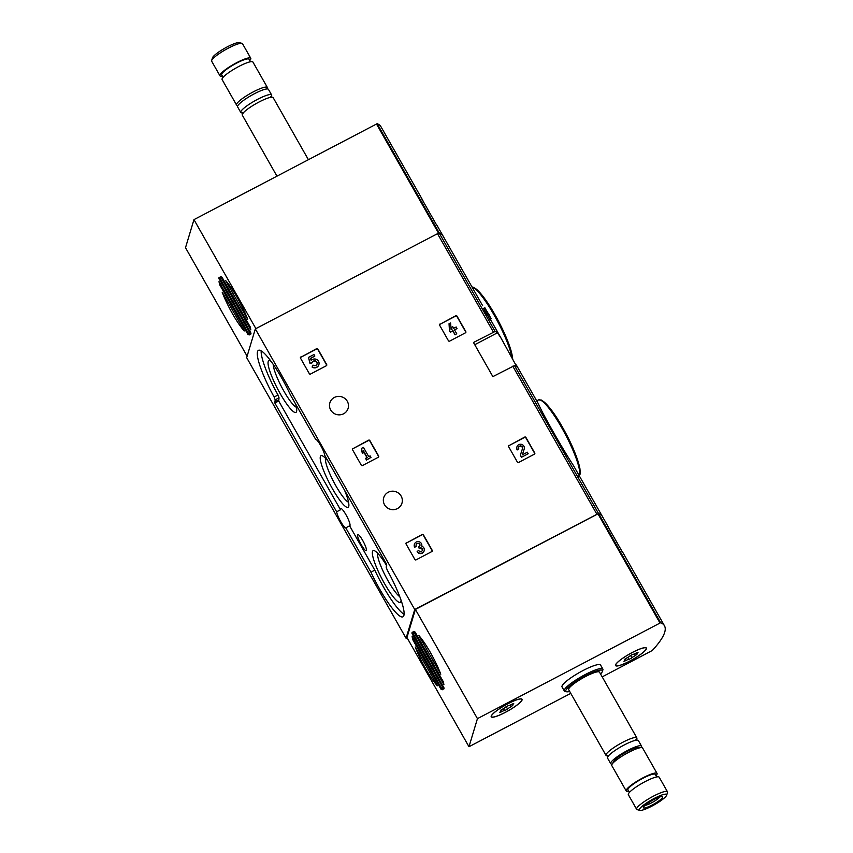 <?xml version="1.0" encoding="UTF-8"?>
<svg xmlns="http://www.w3.org/2000/svg" width="853" height="853" viewBox="0 0 853 853"><rect width="100%" height="100%" fill="white"/><g stroke="black" fill="none" stroke-linecap="round" stroke-linejoin="round"><path stroke-width="1.28" d="M570.774 693.361L468.979 746.727L406.945 637.522L415.4 609.437L598.603 513.517A175.1 31.412 -29.6 0 1 602.421 516.545A175.1 31.412 150.4 0 0 598.497 513.474L414.729 609.511L406.071 638.247L407.062 637.724M406.071 638.247L246.666 357.642L255.324 328.906L439.092 232.869A175.1 31.412 150.4 0 1 443.016 235.94A175.1 31.412 150.4 0 0 439.199 232.912L377.154 123.696L193.962 219.626L185.506 247.701L247.114 356.17M516.31 364.956L538.403 403.864C542.401 413.428 562.596 448.977 573.376 465.407L608.232 526.781A175.1 31.412 150.4 0 0 607.379 525.64L622.029 551.422A175.1 31.412 -29.6 0 1 622.882 552.563L642.917 587.834A175.1 31.412 -29.6 0 1 643.066 588.122L659.977 617.892M491.2 318.777A176.432 31.646 -29.6 0 0 490.933 318.553L489.739 319.182A175.1 31.412 -29.6 0 1 490.006 319.406L491.2 318.777L488.993 314.885A176.432 31.646 -29.6 0 1 489.398 315.269L489.249 315.354M489.739 319.182L487.521 315.29A175.1 31.412 -29.6 0 0 487.042 314.949L483.598 308.381L484.792 307.752L487.383 312.806L486.178 313.435M490.315 319.246L501.116 338.225L497.491 332.777A175.1 31.412 150.4 0 0 495.103 331.465L473.479 342.49L492.863 376.621L514.487 365.585A175.1 31.412 -29.6 0 1 516.886 366.907L501.116 338.225M439.956 324.044A0.885 0.853 -163.2 0 0 439.615 325.206L448.443 340.752A0.885 0.853 -163.2 0 0 449.648 341.104L465.471 332.809A0.885 0.853 -163.2 0 0 465.813 331.646L456.984 316.1A0.885 0.853 -163.2 0 0 455.779 315.749L439.849 324.364A0.885 0.853 16.8 0 0 439.498 324.716M508.889 445.383A0.885 0.853 -163.2 0 0 508.548 446.546L517.376 462.091A0.885 0.853 -163.2 0 0 518.581 462.454L534.404 454.148A0.885 0.853 -163.2 0 0 534.746 452.986L525.917 437.44A0.885 0.853 -163.2 0 0 524.712 437.088L508.783 445.714A0.885 0.853 16.8 0 0 508.431 446.055M352.811 448.475A0.885 0.853 -163.2 0 0 352.47 449.638L361.299 465.184A0.885 0.853 -163.2 0 0 362.504 465.535L378.327 457.24A0.885 0.853 -163.2 0 0 378.668 456.078L369.839 440.532A0.885 0.853 -163.2 0 0 368.635 440.169L352.715 448.795A0.885 0.853 16.8 0 0 352.364 449.147M406.38 542.775A0.885 0.853 -163.2 0 0 406.039 543.947L414.878 559.493A0.885 0.853 -163.2 0 0 416.072 559.845L431.906 551.539A0.885 0.853 -163.2 0 0 432.247 550.377L423.419 534.831A0.885 0.853 -163.2 0 0 422.214 534.479L406.284 543.105A0.885 0.853 16.8 0 0 405.932 543.446M300.832 356.97A0.885 0.853 -163.2 0 0 300.491 358.132L309.319 373.689A0.885 0.853 -163.2 0 0 310.524 374.041L326.347 365.734A0.885 0.853 -163.2 0 0 326.688 364.572L317.86 349.026A0.885 0.853 -163.2 0 0 316.655 348.674L300.736 357.3A0.885 0.853 16.8 0 0 300.384 357.642M334.355 397.466A9.532 9.212 -163.2 0 1 348.109 408.374A9.532 9.212 -163.2 0 1 336.327 414.441A9.532 9.212 -163.2 0 1 334.355 397.466M388.211 492.266A9.532 9.212 -163.2 0 1 401.966 503.163A9.532 9.212 -163.2 0 1 390.184 509.241A9.532 9.212 -163.2 0 1 388.211 492.266M414.729 609.511L255.324 328.906M489.398 315.269L488.534 313.765A176.432 31.646 150.4 0 0 488.129 313.371L487.212 311.75A176.432 31.646 150.4 0 0 486.946 311.526L487.863 313.147A176.432 31.646 150.4 0 0 487.681 313.008L485.058 307.976A176.432 31.646 150.4 0 0 484.792 307.752M487.042 314.949L488.247 314.32A176.432 31.646 -29.6 0 1 488.726 314.661L487.521 315.29M370.842 571.99L345.764 527.858A9.756 1.77 -117.7 0 1 340.688 521.567A9.756 1.77 -117.7 0 1 336.647 511.8L274.858 403.032L275.167 399.822L274.144 397.029A43.226 7.858 62.3 0 1 258.48 350.338A43.226 7.858 62.3 0 1 290.383 394.822L315.631 439.306A9.756 1.77 -117.7 0 1 320.717 445.597A9.756 1.77 -117.7 0 1 324.758 455.353L386.537 564.121L386.228 567.341L387.251 570.135A43.226 7.858 62.3 0 1 402.925 616.826A43.226 7.858 62.3 0 1 371.023 572.342L374.702 569.975L349.623 525.832L345.764 527.858M488.247 314.32L487.383 312.806M490.933 318.553L488.726 314.661M336.647 511.8L340.507 509.774A9.756 1.77 62.3 0 1 340.731 508.516A9.756 1.77 62.3 0 1 346.83 516.332A9.756 1.77 62.3 0 1 349.794 525.789A9.756 1.77 62.3 0 1 349.623 525.832M261.189 350.828A43.226 7.858 62.3 0 0 278.003 395.003L279.027 397.797L275.167 399.822M340.507 509.774L278.718 401.017L279.027 397.797M374.702 569.975L371.023 572.342M404.066 614.309A43.226 7.858 62.3 0 1 374.883 570.316M361.32 544.832A9.084 1.653 -117.7 0 0 366.214 550.654A9.084 1.653 -117.7 0 0 363.453 541.847A9.084 1.653 -117.7 0 0 357.78 534.554A9.084 1.653 -117.7 0 0 361.32 544.832M271.051 361.32A29.162 5.299 -117.7 0 0 269.964 360.755A29.162 5.299 -117.7 0 0 280.253 393.723A29.162 5.299 -117.7 0 0 296.577 411.519A29.162 5.299 -117.7 0 0 295.564 403.97M386.718 565.731A29.162 5.299 -117.7 0 0 374.275 550.675A29.162 5.299 -117.7 0 0 384.564 583.655A29.162 5.299 -117.7 0 0 400.889 601.44A29.162 5.299 -117.7 0 0 401.049 600.235M328.181 461.388A29.162 5.299 -117.7 0 0 322.125 455.715A29.162 5.299 -117.7 0 0 332.414 488.684A29.162 5.299 -117.7 0 0 348.738 506.479A29.162 5.299 -117.7 0 0 344.463 490.048M325.494 458.274A25.366 4.617 -117.7 0 0 335.997 486.029A25.366 4.617 -117.7 0 0 348.557 502.246M377.655 553.234A25.366 4.617 -117.7 0 0 388.147 580.989A25.366 4.617 -117.7 0 0 399.758 596.673M273.248 364.402A25.366 4.617 -117.7 0 0 283.846 391.069A25.366 4.617 -117.7 0 0 296.396 407.286M326.699 365.393A0.885 0.853 16.8 0 0 326.592 364.903L317.764 349.357A0.885 0.853 16.8 0 0 316.559 349.005L300.736 357.3M312.198 366.769A4.425 4.276 -163.2 0 0 318.905 364.54A4.425 4.276 -163.2 0 0 311.196 360.563L310.545 358.271L314.842 356.021L313.979 354.507L308.487 357.386L309.97 363.367L312.241 362.568A2.527 2.442 -163.2 0 1 315.375 360.926A2.527 2.442 -163.2 0 1 317.092 363.986A2.527 2.442 -163.2 0 1 313.04 365.095L312.102 367.089A4.425 4.276 16.8 0 0 318.851 364.7M314.842 356.021L310.62 358.505M317.039 364.156A2.527 2.442 16.8 0 0 315.215 361.224A2.527 2.442 16.8 0 0 312.166 362.813M308.487 357.386L310.065 363.037L311.718 363.122M432.258 551.198A0.885 0.853 16.8 0 0 432.151 550.707L423.312 535.162A0.885 0.853 16.8 0 0 422.118 534.81L406.284 543.105M414.398 544.353A3.785 3.668 16.8 0 0 414.675 547.338L414.771 547.018A3.785 3.668 -163.2 0 1 419.015 541.74A3.785 3.668 -163.2 0 1 421.766 546.155A3.785 3.668 -163.2 0 1 420.955 553.266A3.785 3.668 -163.2 0 1 417.234 551.337L417.138 551.667A3.785 3.668 16.8 0 0 424.112 550.867M414.771 547.018L416.317 546.208A2.026 1.951 -163.2 0 1 419.111 543.617A1.77 1.706 -163.2 0 1 419.068 546.592L418.546 546.858L419.409 548.372L419.921 548.106A1.77 1.706 -163.2 0 1 422.47 550.196A2.026 1.951 -163.2 0 1 418.77 550.526L417.234 551.337M422.416 550.356A2.026 1.951 16.8 0 0 419.825 548.426L419.409 548.372M418.546 546.858L419.303 548.703M419.847 545.749A1.77 1.706 16.8 0 0 416.104 544.864M416.317 546.208L414.675 547.338M378.679 456.888A0.885 0.853 16.8 0 0 378.572 456.398L369.744 440.852A0.885 0.853 16.8 0 0 368.539 440.5L352.715 448.795M361.896 448.145L361.587 451.376L362.824 453.54L363.122 450.299L367.174 457.432L365.638 458.509L366.502 460.023L371.002 457.389L370.138 455.875L368.709 456.622L363.431 447.335L361.896 448.145L361.587 451.376M365.745 458.189L366.502 460.023M366.598 459.692L371.002 457.389M363.09 450.747L366.95 457.549M361.693 451.056L362.92 453.21M534.756 453.807A0.885 0.853 16.8 0 0 534.65 453.316L525.821 437.77A0.885 0.853 16.8 0 0 524.616 437.408L508.783 445.714M516.907 446.961A3.785 3.668 16.8 0 0 517.185 449.947L518.816 448.817A2.026 1.951 -163.2 0 1 521.14 446.023A2.026 1.951 -163.2 0 1 522.505 448.507L520.394 455.097L521.578 457.187L528.178 453.721L527.314 452.218L522.335 454.83L524.094 449.371A3.785 3.668 16.8 0 0 524.126 449.254M522.335 454.83L524.094 449.371M528.178 453.721L521.578 457.187M520.394 455.097L521.482 457.517M522.452 448.689A2.026 1.951 16.8 0 0 518.603 447.473M518.816 448.817L517.185 449.947M517.281 449.627A3.785 3.668 -163.2 0 1 521.641 444.381A3.785 3.668 -163.2 0 1 524.19 449.051M465.823 332.467A0.885 0.853 16.8 0 0 465.717 331.966L456.888 316.42A0.885 0.853 16.8 0 0 455.683 316.068L439.849 324.364M457.037 328.49L456.174 326.976L453.647 328.309L452.719 326.688L451.184 327.488L452.101 329.119L451.12 329.631L450.576 322.903L449.03 323.714L449.478 330.761L450.331 332.275L452.868 330.953L455.075 334.845L456.718 333.715L454.5 329.823L457.037 328.49L454.628 330.026M451.184 327.488L451.887 329.226M449.03 323.714L449.574 330.442L450.437 331.956L452.964 330.623L455.075 334.845M455.171 334.515L456.718 333.715M423.099 201.233A175.1 31.412 150.4 0 0 422.544 199.911L402.52 164.65A175.1 31.412 150.4 0 0 402.211 164.171L384.98 133.836A175.1 31.412 -29.6 0 1 385.279 134.316L380.971 126.734A175.1 31.412 150.4 0 0 377.154 123.696M385.279 134.316A175.1 31.412 -29.6 0 1 385.439 134.603L402.349 164.373M422.544 199.911A175.1 31.412 150.4 0 0 421.691 198.77L436.341 224.552A175.1 31.412 -29.6 0 1 437.194 225.704L482.606 305.641M225.65 280.562A32.809 5.971 62.3 0 1 247.701 319.374L225.65 280.562M250.121 326.71A32.809 5.971 62.3 0 1 250.825 329.908L220.543 276.596A32.809 5.971 62.3 0 1 222.025 277.236L250.121 326.71M249.321 334.92A32.809 5.971 62.3 0 1 247.839 334.28L219.733 284.817A32.809 5.971 62.3 0 1 219.029 281.618L249.321 334.92M250.995 333.192A32.809 5.971 62.3 0 1 250.665 334.312L218.858 278.323A32.809 5.971 62.3 0 1 219.2 277.214L250.995 333.192M244.214 330.964A32.809 5.971 62.3 0 1 222.164 292.152L244.374 330.879M255.879 328.618L193.962 219.626M249.769 60.52A17.732 3.177 150.4 0 0 250.771 58.26L242.508 43.706A17.732 3.177 150.4 0 0 241.964 43.343L239.256 42.65A15.695 2.815 150.4 0 0 224.702 48.269A15.695 2.815 150.4 0 0 212.429 57.897L211.64 60.574A17.732 3.177 150.4 0 0 211.672 61.224L219.946 75.778A17.732 3.177 150.4 0 0 222.398 76.066M241.964 43.343A17.732 3.177 150.4 0 0 225.512 49.698A17.732 3.177 150.4 0 0 211.64 60.574M250.771 58.26A17.732 3.177 150.4 0 0 233.786 64.263A17.732 3.177 150.4 0 0 219.946 75.778M250.473 61.768L249.044 59.252A15.738 2.826 150.4 0 0 233.967 64.572A15.738 2.826 150.4 0 0 221.673 74.797L223.102 77.314M266.968 88.936L267.074 88.787A17.732 3.177 150.4 0 0 267.362 87.464L252.936 62.056A17.732 3.177 150.4 0 0 235.94 68.048A17.732 3.177 150.4 0 0 222.1 79.574L236.526 104.983A17.732 3.177 150.4 0 0 237.816 105.409L237.998 105.399M267.362 87.464A17.732 3.177 150.4 0 0 250.377 93.457A17.732 3.177 150.4 0 0 236.526 104.983M270.934 96.826A17.732 3.177 150.4 0 0 271.617 94.95L268.439 89.362A17.732 3.177 150.4 0 0 251.454 95.355A17.732 3.177 150.4 0 0 237.603 106.87L240.781 112.468A17.732 3.177 150.4 0 0 242.742 112.841M271.617 94.95A17.732 3.177 150.4 0 0 254.631 100.942A17.732 3.177 150.4 0 0 240.781 112.468M308.37 159.639L273.131 97.605A17.732 3.177 150.4 0 0 256.135 103.597A17.732 3.177 150.4 0 0 242.295 115.123L276.937 176.123M468.979 746.727L477.445 718.642L660.638 622.722A175.1 31.412 -29.6 0 1 664.455 625.75A175.1 31.412 -29.6 0 1 652.268 650.508L602.197 676.877M664.455 625.75L660.147 618.169A175.1 31.412 150.4 0 0 659.849 617.689L642.608 587.354A175.1 31.412 -29.6 0 1 642.917 587.834M608.775 528.103A175.1 31.412 150.4 0 0 608.232 526.781M437.29 685.791A32.809 5.971 62.3 0 1 415.24 646.969L437.461 685.705M412.82 639.643A32.809 5.971 62.3 0 1 412.116 636.434L442.398 689.746A32.809 5.971 62.3 0 1 440.926 689.107L413.172 640.422L412.82 639.643L413.876 639.089M413.63 631.423A32.809 5.971 62.3 0 1 415.102 632.062L443.208 681.536A32.809 5.971 62.3 0 1 443.912 684.735L413.63 631.423M411.946 633.15A32.809 5.971 62.3 0 1 412.276 632.041L444.082 688.019A32.809 5.971 62.3 0 1 443.752 689.139L412.319 634.11L411.946 633.15L412.831 632.691M418.738 635.389A32.809 5.971 62.3 0 1 440.788 674.201L418.738 635.389M415.4 609.437L477.445 718.642M569.697 691.474A21.058 3.775 -29.6 0 1 566.445 691.762L564.985 691.388A22.167 3.977 -29.6 0 1 564.302 690.941L562.042 686.964A22.167 3.977 -29.6 0 1 582.94 670.586A22.167 3.977 -29.6 0 1 600.587 665.063L602.847 669.04A22.167 3.977 -29.6 0 1 602.879 669.861L602.453 671.311A21.058 3.775 -29.6 0 1 600.533 673.955M632.286 652.481A17.732 3.177 -29.6 0 1 646.393 648.056A17.732 3.177 -29.6 0 1 632.553 659.582A17.732 3.177 -29.6 0 1 615.567 665.575A17.732 3.177 -29.6 0 1 632.286 652.481M507.951 703.693A17.732 3.177 -29.6 0 1 522.068 699.279A17.732 3.177 -29.6 0 1 508.217 710.805A17.732 3.177 -29.6 0 1 491.232 716.797A17.732 3.177 -29.6 0 1 507.951 703.693M654.198 798.44A15.695 2.815 -29.6 0 1 666.715 795.103A15.695 2.815 -29.6 0 1 654.432 804.731A15.695 2.815 -29.6 0 1 639.878 810.35A15.695 2.815 -29.6 0 1 654.198 798.44M653.856 799.57A11.078 1.983 -29.6 0 1 662.344 796.585A11.078 1.983 -29.6 0 1 654.027 804.006A11.078 1.983 -29.6 0 1 643.386 807.354A11.078 1.983 -29.6 0 1 653.856 799.57M639.878 810.35L637.18 809.657A17.732 3.177 -29.6 0 1 636.637 809.294A17.732 3.177 -29.6 0 1 653.355 796.201A17.732 3.177 -29.6 0 1 667.472 791.776A17.732 3.177 -29.6 0 1 667.494 792.426L666.715 795.103M636.637 809.294L628.362 794.74A17.732 3.177 -29.6 0 1 645.092 781.636A17.732 3.177 -29.6 0 1 659.198 777.222L667.472 791.776M629.375 792.48L627.947 789.963A15.738 2.826 -29.6 0 1 642.789 778.341A15.738 2.826 -29.6 0 1 655.307 774.407L656.746 776.934M628.672 791.232A17.732 3.177 -29.6 0 1 626.209 790.944A17.732 3.177 -29.6 0 1 642.938 777.851A17.732 3.177 -29.6 0 1 657.045 773.426A17.732 3.177 -29.6 0 1 656.032 775.686M626.209 790.944L611.772 765.536A17.732 3.177 -29.6 0 1 612.07 764.213A17.732 3.177 -29.6 0 1 628.501 752.442A17.732 3.177 -29.6 0 1 641.328 747.591A17.732 3.177 -29.6 0 1 642.608 748.017L657.045 773.426M612.07 764.213L614.267 760.705A13.893 2.495 -29.6 0 1 627.136 751.482A13.893 2.495 -29.6 0 1 637.191 747.686L641.328 747.591M612.166 764.064A17.732 3.177 -29.6 0 1 610.695 763.638A17.732 3.177 -29.6 0 1 627.424 750.544A17.732 3.177 -29.6 0 1 641.531 746.13A17.732 3.177 -29.6 0 1 641.147 747.601M610.695 763.638L607.517 758.05A17.732 3.177 -29.6 0 1 624.247 744.957A17.732 3.177 -29.6 0 1 638.353 740.532L641.531 746.13M607.976 755.758A17.732 3.177 -29.6 0 1 606.014 755.395A17.732 3.177 -29.6 0 1 622.743 742.302A17.732 3.177 -29.6 0 1 636.85 737.877A17.732 3.177 -29.6 0 1 636.167 739.754M606.014 755.395L568.695 689.704A17.732 3.177 -29.6 0 1 585.414 676.6A17.732 3.177 -29.6 0 1 599.531 672.185L636.85 737.877M566.445 691.762A21.058 3.775 -29.6 0 1 585.659 675.789A21.058 3.775 -29.6 0 1 602.453 671.311M564.302 690.941A22.167 3.977 -29.6 0 1 585.211 674.574A22.167 3.977 -29.6 0 1 602.847 669.04M659.806 796.979A9.159 1.642 -29.6 0 1 652.918 802.065A9.159 1.642 -29.6 0 1 645.017 805.371M491.403 716.03A17.508 3.145 -29.6 0 1 506.511 704.514A17.508 3.145 -29.6 0 1 521.876 699.385A17.508 3.145 -29.6 0 1 508.196 710.762A17.508 3.145 -29.6 0 1 491.424 716.68A17.508 3.145 -29.6 0 1 491.403 716.03M504.613 710.624A3.06 0.554 150.4 0 0 501.425 711.839L499.581 712.522L500.157 711.903A3.06 0.554 -29.6 0 0 501.148 710.805A3.06 0.554 -29.6 0 0 500.487 710.805L502.182 709.312A3.06 0.554 150.4 0 0 505.712 706.998L508.676 705.442A3.06 0.554 150.4 0 0 511.875 704.226L513.709 703.544L513.143 704.173A3.06 0.554 150.4 0 0 512.141 705.271A3.06 0.554 150.4 0 0 512.813 705.26L511.107 706.764A3.06 0.554 150.4 0 0 507.588 709.067L504.613 710.624L503.483 708.64M615.727 664.818A17.508 3.145 -29.6 0 1 630.847 653.291A17.508 3.145 -29.6 0 1 646.201 648.173A17.508 3.145 -29.6 0 1 632.531 659.55A17.508 3.145 -29.6 0 1 615.759 665.468A17.508 3.145 -29.6 0 1 615.727 664.818M628.949 659.412A3.06 0.554 150.4 0 0 625.75 660.627L623.916 661.31L624.492 660.68A3.06 0.554 -29.6 0 0 625.484 659.582A3.06 0.554 -29.6 0 0 624.812 659.593L626.518 658.09A3.06 0.554 150.4 0 0 630.047 655.786L633.011 654.23A3.06 0.554 150.4 0 0 636.21 653.014L638.044 652.321L637.479 652.95A3.06 0.554 150.4 0 0 636.477 654.048A3.06 0.554 150.4 0 0 637.148 654.048L635.442 655.541A3.06 0.554 150.4 0 0 631.913 657.855L628.949 659.412L627.819 657.418M495.103 331.465L439.092 232.869M598.497 513.474L514.487 365.585M493.386 332.052L437.386 233.466M596.791 514.06L512.781 366.182M579.251 475.761A43.226 7.858 -117.7 0 0 564.228 432.247A43.226 7.858 -117.7 0 0 538.424 399.929L536.686 400.835M579.667 474.332A42.117 7.656 -117.7 0 0 566.243 434.145A42.117 7.656 -117.7 0 0 540.823 400.238M511.853 357.375A43.226 7.858 -117.7 0 0 494.26 315.279A43.226 7.858 -117.7 0 0 472.104 287.141M512.557 358.569A42.117 7.656 -117.7 0 0 496.158 316.847A42.117 7.656 -117.7 0 0 473.234 287.568M497.491 332.777L474.737 344.708M278.003 395.003L274.144 397.029M278.355 400.036L274.495 402.062M278.718 401.017L274.858 403.032M248.884 333.736L247.839 334.28M219.743 277.865L218.858 278.323M438.421 232.997L376.472 123.941M220.788 284.262L219.733 284.817M250.985 333.331L250.174 333.758M220.245 278.75L219.232 279.283M221.812 277.108L220.863 277.609M248.554 333.139L247.423 333.726M221.204 285.009L220.085 285.595M598.603 513.517L660.638 622.722M441.971 688.563L440.926 689.107M597.91 513.751L659.955 622.957M414.899 631.934L413.95 632.425M444.061 688.158L443.261 688.584M413.332 633.576L412.319 634.11M414.291 639.835L413.172 640.422M441.641 687.966L440.511 688.552M501.02 711.135L501.425 711.839M510.169 705.111L511.107 706.764M506.17 706.583L507.588 709.067M625.356 659.923L625.75 660.627M634.504 653.888L635.442 655.541M630.506 655.371L631.913 657.855M578.558 476.486L580.136 474.076L579.923 468.606C577.3 457.443 572.267 445.042 564.803 431.405C555.698 414.622 547.871 404.151 541.324 400.014L538.424 399.929M512.685 358.793L506.437 337.895L497.214 318.734L482.585 295.756L473.735 287.344L471.997 286.96M243.553 112.585L242.465 112.649L242.998 113.577M271.435 97.423L270.913 96.496L270.305 97.391M608.232 756.504L607.699 755.577L608.786 755.513M635.538 740.319L636.146 739.423L636.669 740.351M500.764 710.122L501.148 710.805M511.629 704.365L512.141 705.271M625.1 658.9L625.484 659.582M635.965 653.153L636.477 654.048"/></g></svg>
